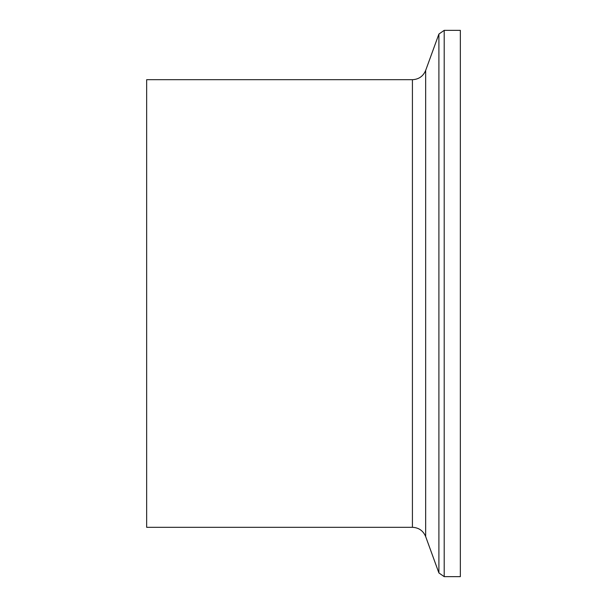<?xml version="1.0" encoding="UTF-8"?>
<svg xmlns="http://www.w3.org/2000/svg" width="607" height="607" viewBox="0 0 607 607"><rect width="100%" height="100%" fill="white"/><g stroke="black" fill="none" stroke-linecap="round" stroke-linejoin="round"><path stroke-width="0.91" d="M444.203 576.65L444.203 30.35L460.341 30.35L460.341 576.65L444.203 576.65L438.899 572.94L425.666 536.58L425.666 70.42C423.193 76.277 418.777 79.373 412.419 79.692L412.419 527.308L146.659 527.308L146.659 79.692L412.419 79.692M425.666 70.42L438.899 34.06L438.899 572.94M412.419 527.308C418.777 527.627 423.193 530.715 425.666 536.58M444.203 30.35L438.899 34.06"/></g></svg>
